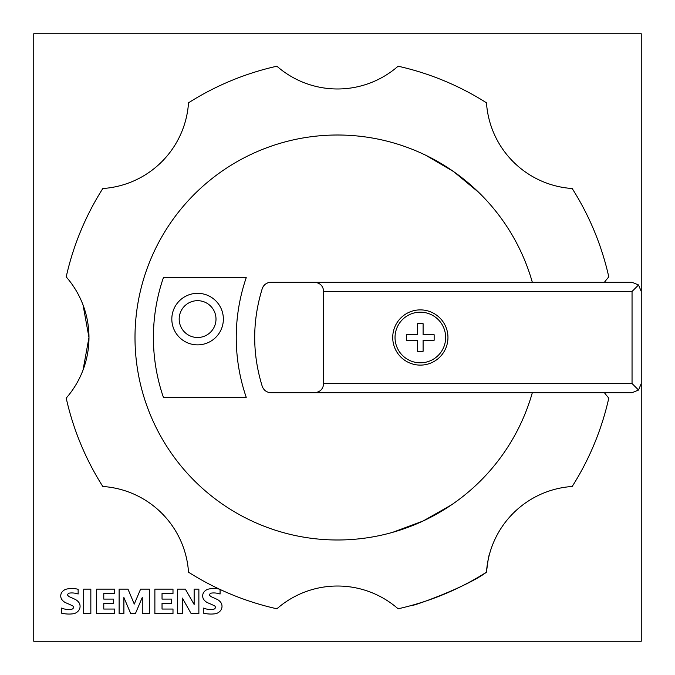 <?xml version="1.0" encoding="UTF-8"?>
<svg xmlns="http://www.w3.org/2000/svg" width="675" height="675" viewBox="0 0 675 675"><rect width="100%" height="100%" fill="white"/><g stroke="black" fill="none" stroke-linecap="round" stroke-linejoin="round"><path stroke-width="1.01" d="M171.821 319.089A25.777 25.777 0 0 1 197.589 293.321A25.777 25.777 0 0 1 223.366 319.089A25.777 25.777 0 0 1 197.589 344.866A25.777 25.777 0 0 1 171.821 319.089M216 319.089A18.411 18.411 0 0 0 197.589 300.679A18.411 18.411 0 0 0 179.179 319.089A18.411 18.411 0 0 0 197.589 337.5A18.411 18.411 0 0 0 216 319.089M392.47 532.398L423.048 521.041L451.448 504.9M532.322 392.723A202.5 202.5 0 0 1 135 337.5A202.5 202.5 0 0 1 532.322 282.277L604.429 282.277A92.045 92.045 0 0 1 608.791 276.893A277.973 277.973 0 0 0 572.189 188.519A92.045 92.045 0 0 1 486.481 102.811A277.973 277.973 0 0 0 398.107 66.209A92.045 92.045 0 0 1 276.893 66.209A277.973 277.973 0 0 0 188.519 102.811A92.045 92.045 0 0 1 102.811 188.519A277.973 277.973 0 0 0 66.209 276.893A92.045 92.045 0 0 1 66.209 398.107A277.973 277.973 0 0 0 102.811 486.481A92.045 92.045 0 0 1 188.519 572.189A277.973 277.973 0 0 0 276.893 608.791A92.045 92.045 0 0 1 398.107 608.791A277.973 277.973 0 0 0 486.481 572.189A92.045 92.045 0 0 1 572.189 486.481A277.973 277.973 0 0 0 608.791 398.107A92.045 92.045 0 0 1 604.429 392.723M83.025 370.069L88.973 337.5L83.025 304.931M392.723 337.5A27.616 27.616 0 0 1 420.339 309.884A27.616 27.616 0 0 1 447.955 337.5A27.616 27.616 0 0 1 420.339 365.116A27.616 27.616 0 0 1 392.723 337.5M420.339 362.812A25.312 25.312 0 0 0 445.652 337.5A25.312 25.312 0 0 0 420.339 312.188A25.312 25.312 0 0 0 395.027 337.5A25.312 25.312 0 0 0 420.339 362.812M434.152 337.5L434.152 340.259L423.098 340.259L423.098 351.304L417.58 351.304L417.58 340.259L406.536 340.259L406.536 334.741L417.58 334.741L417.58 323.696L423.098 323.696L423.098 334.741L434.152 334.741L434.152 337.5M411.649 605.408C410.02 607.39 466.535 587.326 486.481 572.189C487.839 561.052 488.827 555.128 489.434 554.42M513.236 161.764L515.32 163.789M638.55 390.032L632.045 392.723L271.004 392.723C266.692 392.479 263.773 390.344 262.229 386.311C252.188 353.767 252.188 321.233 262.229 288.689C263.773 284.656 266.692 282.521 271.004 282.277L632.045 282.277L638.55 284.968L641.25 291.473L641.25 383.527L638.55 390.032L632.045 383.527L632.045 291.473L638.55 284.968M632.045 291.473L323.696 291.473L323.696 383.527C323.139 389.104 320.068 392.167 314.491 392.723M323.696 291.473C323.139 285.896 320.068 282.833 314.491 282.277M262.229 288.689A9.205 9.205 0 0 1 271.004 282.277L532.322 282.277M246.24 397.33L163.401 397.33A184.089 184.089 0 0 1 163.401 277.67L246.24 277.67A184.089 184.089 0 0 0 246.24 397.33M478.794 192.443L453.684 171.644L425.495 155.115M177.39 589.132L185.338 589.132L194.147 604.471L194.147 589.132L198.872 589.132L198.872 613.634L191.168 613.634L182.377 598.101L182.377 613.634L177.39 613.634L177.39 589.132L177.39 613.634M142.273 613.634L142.273 597.442L135.388 613.634L130.731 613.634L123.896 597.493L123.896 613.634L119.121 613.634L119.121 589.132L127.98 589.132L134.266 604.066L140.602 589.132L149.394 589.132L149.394 613.634L142.273 613.634M90.838 589.132L90.838 613.634L83.683 613.634L83.683 589.132L90.838 589.132M61.366 608.065A25.397 25.397 0 0 0 68.825 609.643A7.223 7.223 0 0 0 72.124 609.095A1.814 1.814 0 0 0 72.124 605.61A113.231 113.231 0 0 0 66.285 602.986A9.948 9.948 0 0 1 61.526 599.062A6.708 6.708 0 0 1 61.45 592.92A8.117 8.117 0 0 1 66.8 589.047A23.844 23.844 0 0 1 78.14 589.309L78.14 594.017A19.136 19.136 0 0 0 69.871 593.038A2.886 2.886 0 0 0 67.947 594.017A1.451 1.451 0 0 0 67.846 595.51A6.522 6.522 0 0 0 70.166 597.105L74.571 599.096A10.336 10.336 0 0 1 79.296 603.104A7.147 7.147 0 0 1 79.346 609.5A8.775 8.775 0 0 1 73.761 613.693A31.252 31.252 0 0 1 61.366 613.102L61.366 608.065L61.366 613.102M113.341 603.281L103.773 603.281L103.773 609.053L114.725 609.053L114.725 613.634L96.618 613.634L96.618 589.132L114.725 589.132L114.725 593.519L103.773 593.519L103.773 599.096L113.341 599.096L113.341 603.281M171.61 603.281L162.034 603.281L162.034 609.053L172.994 609.053L172.994 613.634L154.879 613.634L154.879 589.132L172.994 589.132L172.994 593.519L162.034 593.519L162.034 599.096L171.61 599.096L171.61 603.281M220.075 589.461L220.075 594.017A19.136 19.136 0 0 0 211.807 593.038A2.886 2.886 0 0 0 209.883 594.017A1.451 1.451 0 0 0 209.782 595.51A6.522 6.522 0 0 0 212.102 597.105L216.506 599.096A10.336 10.336 0 0 1 221.231 603.104A7.147 7.147 0 0 1 221.282 609.5A8.775 8.775 0 0 1 215.688 613.693A31.252 31.252 0 0 1 203.302 613.102L203.302 608.065L203.302 613.102M203.302 608.065A25.397 25.397 0 0 0 210.752 609.643A7.223 7.223 0 0 0 214.059 609.095A1.814 1.814 0 0 0 214.059 605.61A113.231 113.231 0 0 0 208.212 602.986A9.948 9.948 0 0 1 203.453 599.062A6.708 6.708 0 0 1 203.386 592.92A8.117 8.117 0 0 1 208.727 589.047A23.844 23.844 0 0 1 219.392 589.14M641.25 641.25L641.25 33.75L33.75 33.75L33.75 641.25L641.25 641.25M632.045 383.527L323.696 383.527"/></g></svg>
